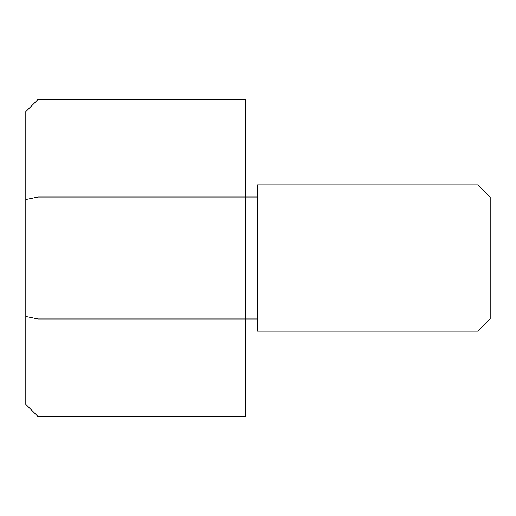 <?xml version="1.0" encoding="UTF-8"?>
<svg xmlns="http://www.w3.org/2000/svg" width="516" height="516" viewBox="0 0 516 516"><rect width="100%" height="100%" fill="white"/><g stroke="black" fill="none" stroke-linecap="round" stroke-linejoin="round"><path stroke-width="0.77" d="M478.003 331.175L490.2 318.978L490.2 197.022L478.003 184.825L257.51 184.825L257.51 331.175L478.003 331.175L478.003 184.825M37.997 416.541L37.997 318.978L25.8 316.489L25.8 404.344L37.997 416.541L245.319 416.541L245.319 318.978L257.51 318.978M257.51 197.022L245.319 197.022L245.319 99.459L37.997 99.459L25.8 111.656L25.8 199.511L37.997 197.022L37.997 99.459M37.997 197.022L245.319 197.022L245.319 318.978L37.997 318.978L37.997 197.022M25.8 199.511L25.8 316.489"/></g></svg>
